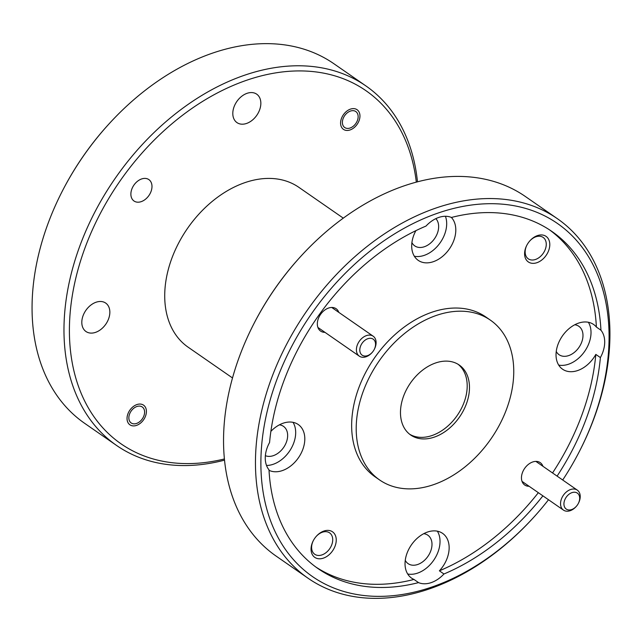 <?xml version="1.0" encoding="UTF-8"?>
<svg xmlns="http://www.w3.org/2000/svg" width="642" height="642" viewBox="0 0 642 642"><rect width="100%" height="100%" fill="white"/><g stroke="black" fill="none" stroke-linecap="round" stroke-linejoin="round"><path stroke-width="0.96" d="M358.035 118.128A9.726 6.813 124.7 0 0 351.583 110.769A9.726 6.813 124.7 0 0 342.499 120.945A9.726 6.813 124.7 0 0 346.03 128.167A9.726 6.813 124.7 0 0 354.745 124.837A9.726 6.813 124.7 0 0 356.792 121.876A9.726 6.813 124.7 0 0 358.035 118.128M144.49 413.568A9.726 6.813 124.7 0 0 138.046 406.209A9.726 6.813 124.7 0 0 128.962 416.393A9.726 6.813 124.7 0 0 132.493 423.608A9.726 6.813 124.7 0 0 141.2 420.277A9.726 6.813 124.7 0 0 143.254 417.316A9.726 6.813 124.7 0 0 144.49 413.568M375.498 343.301A9.726 6.813 124.7 0 0 366.71 339.177A9.726 6.813 124.7 0 0 359.857 351.038A9.726 6.813 124.7 0 0 372.151 352.466A9.726 6.813 124.7 0 0 374.206 349.505A9.726 6.813 124.7 0 0 375.498 343.301M372.151 352.466L371.846 352.803A12.15 8.523 -55.3 0 1 359.327 356.174A12.15 8.523 -55.3 0 1 356.479 351.022A12.15 8.523 -55.3 0 1 361.911 338.326A12.15 8.523 -55.3 0 1 373.179 336.199A12.15 8.523 -55.3 0 1 376.027 341.343A12.15 8.523 -55.3 0 1 374.414 349.104L374.206 349.505M579.622 497.229A9.726 6.813 124.7 0 0 570.842 493.104A9.726 6.813 124.7 0 0 563.989 504.965A9.726 6.813 124.7 0 0 576.283 506.394A9.726 6.813 124.7 0 0 578.338 503.432A9.726 6.813 124.7 0 0 579.622 497.229M576.283 506.394L575.978 506.731A12.15 8.523 -55.3 0 1 563.451 510.101A12.15 8.523 -55.3 0 1 560.61 504.949A12.15 8.523 -55.3 0 1 566.035 492.253A12.15 8.523 -55.3 0 1 577.302 490.127A12.15 8.523 -55.3 0 1 580.151 495.279A12.15 8.523 -55.3 0 1 578.538 503.031L578.338 503.432M343.31 218.152L298.899 187.36A97.231 68.148 124.7 0 0 213.971 199.991A97.231 68.148 124.7 0 0 164.737 293.94A97.231 68.148 124.7 0 0 188.09 347.161L232.508 377.953M62.386 190.987L62.723 190.345A214.877 150.605 -55.3 0 1 108.073 124.933L108.562 124.396A218.762 153.334 124.7 0 0 62.386 190.987A218.762 153.334 124.7 0 0 32.1 303.586A218.762 153.334 124.7 0 0 84.648 423.327L116.563 445.452A218.762 153.334 -55.3 0 1 64.015 325.719A218.762 153.334 -55.3 0 1 174.793 114.324A218.762 153.334 -55.3 0 1 365.868 85.9A218.762 153.334 -55.3 0 1 417.485 181.855M365.868 85.9L333.96 63.775A218.762 153.334 124.7 0 0 108.562 124.396M416.321 182.159A214.877 150.605 124.7 0 0 234.956 84.696A214.877 150.605 124.7 0 0 69.44 326.232A214.877 150.605 124.7 0 0 224.395 458.958M253.871 323.761L254.2 323.111A214.877 150.605 -55.3 0 1 299.557 257.699L300.047 257.161A218.762 153.334 124.7 0 0 253.871 323.761A218.762 153.334 124.7 0 0 223.585 436.359A218.762 153.334 124.7 0 0 276.132 556.1L308.04 578.225A218.762 153.334 -55.3 0 1 255.5 458.492A218.762 153.334 -55.3 0 1 366.277 247.098A218.762 153.334 -55.3 0 1 557.352 218.673A218.762 153.334 -55.3 0 1 609.9 338.414A218.762 153.334 -55.3 0 1 579.614 451.013L579.277 451.655A214.877 150.605 124.7 0 0 609.033 341.062A214.877 150.605 124.7 0 0 438.903 212.767A214.877 150.605 124.7 0 0 260.925 459.006A214.877 150.605 124.7 0 0 352.37 593.633A214.877 150.605 124.7 0 0 533.927 517.067A214.877 150.605 124.7 0 0 548.517 499.741M557.352 218.673L525.437 196.548A218.762 153.334 124.7 0 0 300.047 257.161M338.807 312.365A13.61 9.542 124.7 0 0 322.083 312.493A13.61 9.542 124.7 0 0 319.21 316.634A13.61 9.542 124.7 0 0 317.333 323.64A13.61 9.542 124.7 0 0 324.964 332.339M542.939 466.293A13.61 9.542 124.7 0 0 526.215 466.421A13.61 9.542 124.7 0 0 523.342 470.562A13.61 9.542 124.7 0 0 521.456 477.568A13.61 9.542 124.7 0 0 529.088 486.267M524.586 253.421A15.56 10.906 124.7 0 0 536.905 262.706A15.56 10.906 124.7 0 0 549.793 244.875A15.56 10.906 124.7 0 0 543.172 235.132A15.56 10.906 124.7 0 0 530.027 240.678A15.56 10.906 124.7 0 0 526.745 245.413A15.56 10.906 124.7 0 0 524.586 253.421M526.857 245.188A13.033 9.132 124.7 0 0 525.156 251.696A13.033 9.132 124.7 0 0 528.286 258.83A13.033 9.132 124.7 0 0 539.665 257.137A13.033 9.132 124.7 0 0 546.262 244.546A13.033 9.132 124.7 0 0 543.132 237.412A13.033 9.132 124.7 0 0 529.859 240.862M311.049 548.862A15.56 10.906 124.7 0 0 323.367 558.147A15.56 10.906 124.7 0 0 336.248 540.323A15.56 10.906 124.7 0 0 329.627 530.573A15.56 10.906 124.7 0 0 316.482 536.118A15.56 10.906 124.7 0 0 313.2 540.853A15.56 10.906 124.7 0 0 311.049 548.862M313.312 540.636A13.033 9.132 124.7 0 0 311.611 547.136A13.033 9.132 124.7 0 0 314.74 554.271A13.033 9.132 124.7 0 0 326.12 552.577A13.033 9.132 124.7 0 0 332.716 539.986A13.033 9.132 124.7 0 0 329.587 532.86A13.033 9.132 124.7 0 0 316.321 536.303M411.907 242.588A17.31 12.134 124.7 0 0 414.764 245.894A17.31 12.134 124.7 0 0 429.883 243.647A17.31 12.134 124.7 0 0 438.647 226.923A17.31 12.134 124.7 0 0 435.862 218.633M556.253 351.439A17.31 12.134 124.7 0 0 559.11 354.737A17.31 12.134 124.7 0 0 574.221 352.49A17.31 12.134 124.7 0 0 582.984 335.766A17.31 12.134 124.7 0 0 578.827 326.288A17.31 12.134 124.7 0 0 574.734 324.772M405.254 560.346A17.31 12.134 124.7 0 0 408.111 563.644A17.31 12.134 124.7 0 0 423.23 561.397A17.31 12.134 124.7 0 0 431.994 544.673A17.31 12.134 124.7 0 0 427.837 535.203A17.31 12.134 124.7 0 0 423.744 533.687M265.363 455.676A17.31 12.134 124.7 0 0 279.84 451.751A17.31 12.134 124.7 0 0 287.648 435.83A17.31 12.134 124.7 0 0 283.491 426.36A17.31 12.134 124.7 0 0 279.398 424.843M415.88 230.663A27.221 19.083 124.7 0 0 411.699 245.461A27.221 19.083 124.7 0 0 418.231 260.363A27.221 19.083 124.7 0 0 442.009 256.832A27.221 19.083 124.7 0 0 455.796 230.518A27.221 19.083 124.7 0 0 451.374 217.437M414.347 256.238A27.221 19.083 124.7 0 0 446.68 224.202A27.221 19.083 124.7 0 0 445.428 216.282M557.096 476.115A205.151 143.792 124.7 0 0 600.382 357.57A27.221 19.083 124.7 0 0 604.7 342.523A27.221 19.083 124.7 0 0 600.952 330.221A205.151 143.792 124.7 0 0 551.879 231.441A205.151 143.792 124.7 0 0 451.422 217.461A27.221 19.083 124.7 0 0 425.999 226.072A205.151 143.792 124.7 0 0 269.576 442.498A27.221 19.083 124.7 0 0 265.258 457.537A27.221 19.083 124.7 0 0 269.006 469.848A205.151 143.792 124.7 0 0 318.079 568.619A205.151 143.792 124.7 0 0 418.536 582.607A27.221 19.083 124.7 0 0 443.951 573.988A205.151 143.792 124.7 0 0 542.899 495.849M600.382 357.57L595.824 354.408A27.221 19.083 124.7 0 1 562.577 369.206A27.221 19.083 124.7 0 1 556.036 354.312A27.221 19.083 124.7 0 1 569.823 327.998A27.221 19.083 124.7 0 1 593.601 324.467A27.221 19.083 124.7 0 1 596.394 327.059L600.952 330.221M558.684 365.081A27.221 19.083 124.7 0 0 591.017 333.046A27.221 19.083 124.7 0 0 588.369 322.268M443.951 573.988L439.393 570.826A27.221 19.083 124.7 0 0 449.143 548.276A27.221 19.083 124.7 0 0 442.603 533.374A27.221 19.083 124.7 0 0 418.825 536.913A27.221 19.083 124.7 0 0 405.038 563.219A27.221 19.083 124.7 0 0 411.578 578.121A27.221 19.083 124.7 0 0 413.978 579.445L418.536 582.607M407.686 573.988A27.221 19.083 124.7 0 0 440.027 541.952A27.221 19.083 124.7 0 0 437.371 531.183M269.03 470.321A27.221 19.083 124.7 0 0 292.11 464.832A27.221 19.083 124.7 0 0 304.806 439.433A27.221 19.083 124.7 0 0 298.265 424.531A27.221 19.083 124.7 0 0 270.876 431.368M266.51 465.458A27.221 19.083 124.7 0 0 295.681 433.109A27.221 19.083 124.7 0 0 293.033 422.34M490.384 320.133L485.817 316.971A97.231 68.148 124.7 0 0 400.897 329.603A97.231 68.148 124.7 0 0 351.664 423.551A97.231 68.148 124.7 0 0 375.016 476.773L379.574 479.935A97.231 68.148 124.7 0 0 464.503 467.304A97.231 68.148 124.7 0 0 513.736 373.347A97.231 68.148 124.7 0 0 490.384 320.133A97.231 68.148 124.7 0 0 405.455 332.765A97.231 68.148 124.7 0 0 356.222 426.713A97.231 68.148 124.7 0 0 379.574 479.935M359.953 116.258A11.957 8.386 -55.3 0 1 353.894 127.814A11.957 8.386 -55.3 0 1 343.454 129.363A11.957 8.386 -55.3 0 1 340.581 122.823A11.957 8.386 -55.3 0 1 346.632 111.267A11.957 8.386 -55.3 0 1 357.08 109.71A11.957 8.386 -55.3 0 1 359.953 116.258M146.408 411.699A11.957 8.386 -55.3 0 1 140.357 423.255A11.957 8.386 -55.3 0 1 129.909 424.811A11.957 8.386 -55.3 0 1 127.036 418.263A11.957 8.386 -55.3 0 1 133.095 406.707A11.957 8.386 -55.3 0 1 143.543 405.15A11.957 8.386 -55.3 0 1 146.408 411.699M151.985 186.718A13.033 9.132 -55.3 0 1 145.389 199.309A13.033 9.132 -55.3 0 1 134.009 201.002A13.033 9.132 -55.3 0 1 130.88 193.868A13.033 9.132 -55.3 0 1 137.476 181.277A13.033 9.132 -55.3 0 1 148.856 179.591A13.033 9.132 -55.3 0 1 151.985 186.718M260.845 103.635A17.31 12.134 -55.3 0 1 252.081 120.359A17.31 12.134 -55.3 0 1 236.962 122.606A17.31 12.134 -55.3 0 1 232.805 113.128A17.31 12.134 -55.3 0 1 241.569 96.404A17.31 12.134 -55.3 0 1 256.688 94.157A17.31 12.134 -55.3 0 1 260.845 103.635M109.846 312.542A17.31 12.134 -55.3 0 1 101.083 329.266A17.31 12.134 -55.3 0 1 85.964 331.513A17.31 12.134 -55.3 0 1 81.807 322.043A17.31 12.134 -55.3 0 1 90.57 305.319A17.31 12.134 -55.3 0 1 105.689 303.072A17.31 12.134 -55.3 0 1 109.846 312.542M400.48 411.723A42.589 29.853 124.7 0 0 410.711 435.027A42.589 29.853 124.7 0 0 447.907 429.498A42.589 29.853 124.7 0 0 469.471 388.346A42.589 29.853 124.7 0 0 459.247 365.033A42.589 29.853 124.7 0 0 422.051 370.57A42.589 29.853 124.7 0 0 400.48 411.723M458.075 364.279A42.589 29.853 -55.3 0 1 467.191 386.765A42.589 29.853 -55.3 0 1 446.367 427.315A42.589 29.853 -55.3 0 1 409.596 434.201M596.394 327.059A205.151 143.792 124.7 0 0 549.576 229.892M439.393 570.826A205.151 143.792 124.7 0 0 538.341 492.687M552.537 472.953A205.151 143.792 124.7 0 0 595.824 354.408M562.705 479.999A214.877 150.605 124.7 0 0 579.277 451.655M224.515 460.145A218.762 153.334 -55.3 0 1 116.563 445.452M533.927 517.067L533.438 517.604A218.762 153.334 -55.3 0 1 308.04 578.225M315.824 567.006A205.151 143.792 124.7 0 0 413.978 579.445M356.792 121.876L357 121.466M143.254 417.316L143.463 416.915M331.745 307.47L373.179 336.199M317.902 327.444L359.327 356.174M535.877 461.397L577.302 490.127M522.026 481.372L563.451 510.101"/></g></svg>
